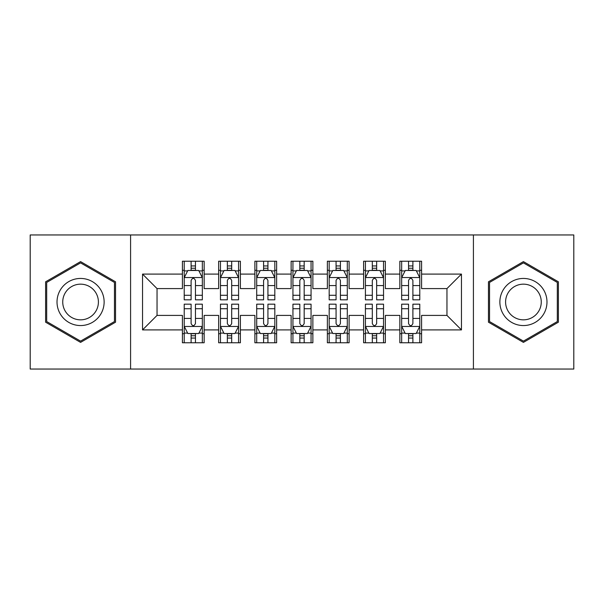 <?xml version="1.0" encoding="UTF-8"?>
<svg xmlns="http://www.w3.org/2000/svg" width="604" height="604" viewBox="0 0 604 604"><rect width="100%" height="100%" fill="white"/><g stroke="black" fill="none" stroke-linecap="round" stroke-linejoin="round"><path stroke-width="0.91" d="M473.415 369.044L573.8 369.044L573.8 234.956L473.415 234.956L473.415 369.044L130.585 369.044L130.585 234.956L30.2 234.956L30.2 369.044L130.585 369.044M473.415 234.956L130.585 234.956M142.544 329.905L142.544 274.095L182.408 274.095L182.408 288.591L157.04 288.591L157.04 315.409L142.544 329.905L182.408 329.905L182.408 342.77L204.152 342.77L204.152 329.905L218.648 329.905L218.648 342.77L240.392 342.77L240.392 329.905L254.888 329.905L254.888 342.77L276.632 342.77L276.632 329.905L291.128 329.905L291.128 342.77L312.872 342.77L312.872 329.905L327.368 329.905L327.368 342.77L349.112 342.77L349.112 329.905L363.608 329.905L363.608 342.77L385.352 342.77L385.352 329.905L399.848 329.905L399.848 342.77L421.592 342.77L421.592 315.409L446.96 315.409L446.96 288.591L421.592 288.591L421.592 274.095L461.456 274.095L461.456 329.905L421.592 329.905M421.592 274.095L421.592 261.23L399.848 261.23L399.848 274.095L385.352 274.095L385.352 261.23L363.608 261.23L363.608 274.095L349.112 274.095L349.112 261.23L327.368 261.23L327.368 274.095L312.872 274.095L312.872 261.23L291.128 261.23L291.128 274.095L276.632 274.095L276.632 261.23L254.888 261.23L254.888 274.095L240.392 274.095L240.392 261.23L218.648 261.23L218.648 274.095L204.152 274.095L204.152 261.23L182.408 261.23L182.408 274.095M385.352 329.905L385.352 315.409L399.848 315.409L399.848 329.905M461.456 274.095L446.96 288.591M349.112 329.905L349.112 315.409L363.608 315.409L363.608 329.905M399.848 274.095L399.848 288.591L385.352 288.591L385.352 274.095M312.872 329.905L312.872 315.409L327.368 315.409L327.368 329.905M363.608 274.095L363.608 288.591L349.112 288.591L349.112 274.095M276.632 329.905L276.632 315.409L291.128 315.409L291.128 329.905M327.368 274.095L327.368 288.591L312.872 288.591L312.872 274.095M240.392 329.905L240.392 315.409L254.888 315.409L254.888 329.905M291.128 274.095L291.128 288.591L276.632 288.591L276.632 274.095M204.152 329.905L204.152 315.409L218.648 315.409L218.648 329.905M254.888 274.095L254.888 288.591L240.392 288.591L240.392 274.095M157.04 315.409L182.408 315.409L182.408 329.905M218.648 274.095L218.648 288.591L204.152 288.591L204.152 274.095M399.848 270.29L401.66 270.29M419.78 270.29L421.592 270.29M363.608 270.29L365.42 270.29M383.54 270.29L385.352 270.29M327.368 270.29L329.18 270.29M347.3 270.29L349.112 270.29M291.128 270.29L292.94 270.29M311.06 270.29L312.872 270.29M254.888 270.29L256.7 270.29M274.82 270.29L276.632 270.29M218.648 270.29L220.46 270.29M238.58 270.29L240.392 270.29M182.408 270.29L184.22 270.29M202.34 270.29L204.152 270.29M182.408 333.71L184.22 333.71M202.34 333.71L204.152 333.71M218.648 333.71L220.46 333.71M238.58 333.71L240.392 333.71M254.888 333.71L256.7 333.71M274.82 333.71L276.632 333.71M291.128 333.71L292.94 333.71M311.06 333.71L312.872 333.71M327.368 333.71L329.18 333.71M347.3 333.71L349.112 333.71M363.608 333.71L365.42 333.71M383.54 333.71L385.352 333.71M399.848 333.71L401.66 333.71M419.78 333.71L421.592 333.71M142.544 274.095L157.04 288.591M446.96 315.409L461.456 329.905M115.545 281.811L80.574 261.615L45.602 281.811L45.602 322.189L80.574 342.385L115.545 322.189L115.545 281.811M488.455 281.811L488.455 322.189L523.426 342.385L558.398 322.189L558.398 281.811L523.426 261.615L488.455 281.811M195.454 265.941L191.106 265.941M202.34 295.281L195.454 295.281L195.454 299.826L202.34 299.826L202.34 277.719L198.716 270.471L187.844 270.471L184.22 277.719L184.22 299.826L191.106 299.826L191.106 295.281L184.22 295.281M184.22 277.719L184.22 261.23M202.34 277.719L202.34 261.23M191.106 270.471L191.106 261.23M195.454 261.23L195.454 270.471M195.454 295.281L195.454 280.437C194.005 277.644 192.555 277.644 191.106 280.437L191.106 295.281M195.454 270.29L191.106 270.29M191.106 338.059L195.454 338.059M184.22 308.719L191.106 308.719L191.106 304.174L184.22 304.174L184.22 326.281L187.844 333.529L198.716 333.529L202.34 326.281L202.34 304.174L195.454 304.174L195.454 308.719L202.34 308.719M202.34 326.281L202.34 342.77M184.22 326.281L184.22 342.77M195.454 333.529L195.454 342.77M191.106 342.77L191.106 333.529M191.106 308.719L191.106 323.563C192.555 326.356 194.005 326.356 195.454 323.563L195.454 308.719M191.106 333.71L195.454 333.71M231.694 265.941L227.346 265.941M238.58 295.281L231.694 295.281L231.694 299.826L238.58 299.826L238.58 277.719L234.956 270.471L224.084 270.471L220.46 277.719L220.46 299.826L227.346 299.826L227.346 295.281L220.46 295.281M220.46 277.719L220.46 261.23M238.58 277.719L238.58 261.23M227.346 270.471L227.346 261.23M231.694 261.23L231.694 270.471M231.694 295.281L231.694 280.437C230.245 277.644 228.795 277.644 227.346 280.437L227.346 295.281M231.694 270.29L227.346 270.29M267.934 265.941L263.586 265.941M274.82 295.281L267.934 295.281L267.934 299.826L274.82 299.826L274.82 277.719L271.196 270.471L260.324 270.471L256.7 277.719L256.7 299.826L263.586 299.826L263.586 295.281L256.7 295.281M256.7 277.719L256.7 261.23M274.82 277.719L274.82 261.23M263.586 270.471L263.586 261.23M267.934 261.23L267.934 270.471M267.934 295.281L267.934 280.437C266.485 277.644 265.035 277.644 263.586 280.437L263.586 295.281M267.934 270.29L263.586 270.29M227.346 338.059L231.694 338.059M220.46 308.719L227.346 308.719L227.346 304.174L220.46 304.174L220.46 326.281L224.084 333.529L234.956 333.529L238.58 326.281L238.58 304.174L231.694 304.174L231.694 308.719L238.58 308.719M238.58 326.281L238.58 342.77M220.46 326.281L220.46 342.77M231.694 333.529L231.694 342.77M227.346 342.77L227.346 333.529M227.346 308.719L227.346 323.563C228.795 326.356 230.245 326.356 231.694 323.563L231.694 308.719M227.346 333.71L231.694 333.71M263.586 338.059L267.934 338.059M256.7 308.719L263.586 308.719L263.586 304.174L256.7 304.174L256.7 326.281L260.324 333.529L271.196 333.529L274.82 326.281L274.82 304.174L267.934 304.174L267.934 308.719L274.82 308.719M274.82 326.281L274.82 342.77M256.7 326.281L256.7 342.77M267.934 333.529L267.934 342.77M263.586 342.77L263.586 333.529M263.586 308.719L263.586 323.563C265.035 326.356 266.485 326.356 267.934 323.563L267.934 308.719M263.586 333.71L267.934 333.71M100.974 290.222A23.556 23.556 0 0 0 68.796 281.6A23.556 23.556 0 0 0 60.174 313.778A23.556 23.556 0 0 0 92.352 322.4A23.556 23.556 0 0 0 100.974 290.222M96.021 293.083A17.833 17.833 0 0 0 71.657 286.553A17.833 17.833 0 0 0 65.126 310.917A17.833 17.833 0 0 0 89.49 317.447A17.833 17.833 0 0 0 96.021 293.083M80.574 341.124L46.689 321.562L46.689 282.438L80.574 262.876L114.458 282.438L114.458 321.562L80.574 341.124M543.827 290.222A23.556 23.556 0 0 0 511.648 281.6A23.556 23.556 0 0 0 503.026 313.778A23.556 23.556 0 0 0 535.204 322.4A23.556 23.556 0 0 0 543.827 290.222M538.874 293.083A17.833 17.833 0 0 0 514.51 286.553A17.833 17.833 0 0 0 507.979 310.917A17.833 17.833 0 0 0 532.343 317.447A17.833 17.833 0 0 0 538.874 293.083M523.426 341.124L489.542 321.562L489.542 282.438L523.426 262.876L557.311 282.438L557.311 321.562L523.426 341.124M304.174 265.941L299.826 265.941M311.06 295.281L304.174 295.281L304.174 299.826L311.06 299.826L311.06 277.719L307.436 270.471L296.564 270.471L292.94 277.719L292.94 299.826L299.826 299.826L299.826 295.281L292.94 295.281M292.94 277.719L292.94 261.23M311.06 277.719L311.06 261.23M299.826 270.471L299.826 261.23M304.174 261.23L304.174 270.471M304.174 295.281L304.174 280.437C302.725 277.644 301.275 277.644 299.826 280.437L299.826 295.281M304.174 270.29L299.826 270.29M340.414 265.941L336.066 265.941M347.3 295.281L340.414 295.281L340.414 299.826L347.3 299.826L347.3 277.719L343.676 270.471L332.804 270.471L329.18 277.719L329.18 299.826L336.066 299.826L336.066 295.281L329.18 295.281M329.18 277.719L329.18 261.23M347.3 277.719L347.3 261.23M336.066 270.471L336.066 261.23M340.414 261.23L340.414 270.471M340.414 295.281L340.414 280.437C338.965 277.644 337.515 277.644 336.066 280.437L336.066 295.281M340.414 270.29L336.066 270.29M299.826 338.059L304.174 338.059M292.94 308.719L299.826 308.719L299.826 304.174L292.94 304.174L292.94 326.281L296.564 333.529L307.436 333.529L311.06 326.281L311.06 304.174L304.174 304.174L304.174 308.719L311.06 308.719M311.06 326.281L311.06 342.77M292.94 326.281L292.94 342.77M304.174 333.529L304.174 342.77M299.826 342.77L299.826 333.529M299.826 308.719L299.826 323.563C301.275 326.356 302.725 326.356 304.174 323.563L304.174 308.719M299.826 333.71L304.174 333.71M336.066 338.059L340.414 338.059M329.18 308.719L336.066 308.719L336.066 304.174L329.18 304.174L329.18 326.281L332.804 333.529L343.676 333.529L347.3 326.281L347.3 304.174L340.414 304.174L340.414 308.719L347.3 308.719M347.3 326.281L347.3 342.77M329.18 326.281L329.18 342.77M340.414 333.529L340.414 342.77M336.066 342.77L336.066 333.529M336.066 308.719L336.066 323.563C337.515 326.356 338.965 326.356 340.414 323.563L340.414 308.719M336.066 333.71L340.414 333.71M376.654 265.941L372.306 265.941M383.54 295.281L376.654 295.281L376.654 299.826L383.54 299.826L383.54 277.719L379.916 270.471L369.044 270.471L365.42 277.719L365.42 299.826L372.306 299.826L372.306 295.281L365.42 295.281M365.42 277.719L365.42 261.23M383.54 277.719L383.54 261.23M372.306 270.471L372.306 261.23M376.654 261.23L376.654 270.471M376.654 295.281L376.654 280.437C375.205 277.644 373.755 277.644 372.306 280.437L372.306 295.281M376.654 270.29L372.306 270.29M372.306 338.059L376.654 338.059M365.42 308.719L372.306 308.719L372.306 304.174L365.42 304.174L365.42 326.281L369.044 333.529L379.916 333.529L383.54 326.281L383.54 304.174L376.654 304.174L376.654 308.719L383.54 308.719M383.54 326.281L383.54 342.77M365.42 326.281L365.42 342.77M376.654 333.529L376.654 342.77M372.306 342.77L372.306 333.529M372.306 308.719L372.306 323.563C373.755 326.356 375.205 326.356 376.654 323.563L376.654 308.719M372.306 333.71L376.654 333.71M412.894 265.941L408.546 265.941M419.78 295.281L412.894 295.281L412.894 299.826L419.78 299.826L419.78 277.719L416.156 270.471L405.284 270.471L401.66 277.719L401.66 299.826L408.546 299.826L408.546 295.281L401.66 295.281M401.66 277.719L401.66 261.23M419.78 277.719L419.78 261.23M408.546 270.471L408.546 261.23M412.894 261.23L412.894 270.471M412.894 295.281L412.894 280.437C411.445 277.644 409.995 277.644 408.546 280.437L408.546 295.281M412.894 270.29L408.546 270.29M408.546 338.059L412.894 338.059M401.66 308.719L408.546 308.719L408.546 304.174L401.66 304.174L401.66 326.281L405.284 333.529L416.156 333.529L419.78 326.281L419.78 304.174L412.894 304.174L412.894 308.719L419.78 308.719M419.78 326.281L419.78 342.77M401.66 326.281L401.66 342.77M412.894 333.529L412.894 342.77M408.546 342.77L408.546 333.529M408.546 308.719L408.546 323.563C409.995 326.356 411.445 326.356 412.894 323.563L412.894 308.719M408.546 333.71L412.894 333.71M202.249 277.538L184.311 277.538M184.22 270.909L187.625 270.909M198.935 270.909L202.34 270.909M191.106 285.571L184.22 285.571M202.34 285.571L195.454 285.571M195.454 268.244L191.106 268.244M184.311 326.462L202.249 326.462M202.34 333.091L198.935 333.091M187.625 333.091L184.22 333.091M195.454 318.429L202.34 318.429M184.22 318.429L191.106 318.429M191.106 335.756L195.454 335.756M238.489 277.538L220.551 277.538M220.46 270.909L223.865 270.909M235.175 270.909L238.58 270.909M227.346 285.571L220.46 285.571M238.58 285.571L231.694 285.571M231.694 268.244L227.346 268.244M274.729 277.538L256.791 277.538M256.7 270.909L260.105 270.909M271.415 270.909L274.82 270.909M263.586 285.571L256.7 285.571M274.82 285.571L267.934 285.571M267.934 268.244L263.586 268.244M220.551 326.462L238.489 326.462M238.58 333.091L235.175 333.091M223.865 333.091L220.46 333.091M231.694 318.429L238.58 318.429M220.46 318.429L227.346 318.429M227.346 335.756L231.694 335.756M256.791 326.462L274.729 326.462M274.82 333.091L271.415 333.091M260.105 333.091L256.7 333.091M267.934 318.429L274.82 318.429M256.7 318.429L263.586 318.429M263.586 335.756L267.934 335.756M310.969 277.538L293.031 277.538M292.94 270.909L296.345 270.909M307.655 270.909L311.06 270.909M299.826 285.571L292.94 285.571M311.06 285.571L304.174 285.571M304.174 268.244L299.826 268.244M347.209 277.538L329.271 277.538M329.18 270.909L332.585 270.909M343.895 270.909L347.3 270.909M336.066 285.571L329.18 285.571M347.3 285.571L340.414 285.571M340.414 268.244L336.066 268.244M293.031 326.462L310.969 326.462M311.06 333.091L307.655 333.091M296.345 333.091L292.94 333.091M304.174 318.429L311.06 318.429M292.94 318.429L299.826 318.429M299.826 335.756L304.174 335.756M329.271 326.462L347.209 326.462M347.3 333.091L343.895 333.091M332.585 333.091L329.18 333.091M340.414 318.429L347.3 318.429M329.18 318.429L336.066 318.429M336.066 335.756L340.414 335.756M383.449 277.538L365.511 277.538M365.42 270.909L368.825 270.909M380.135 270.909L383.54 270.909M372.306 285.571L365.42 285.571M383.54 285.571L376.654 285.571M376.654 268.244L372.306 268.244M365.511 326.462L383.449 326.462M383.54 333.091L380.135 333.091M368.825 333.091L365.42 333.091M376.654 318.429L383.54 318.429M365.42 318.429L372.306 318.429M372.306 335.756L376.654 335.756M419.689 277.538L401.751 277.538M401.66 270.909L405.065 270.909M416.375 270.909L419.78 270.909M408.546 285.571L401.66 285.571M419.78 285.571L412.894 285.571M412.894 268.244L408.546 268.244M401.751 326.462L419.689 326.462M419.78 333.091L416.375 333.091M405.065 333.091L401.66 333.091M412.894 318.429L419.78 318.429M401.66 318.429L408.546 318.429M408.546 335.756L412.894 335.756"/></g></svg>

